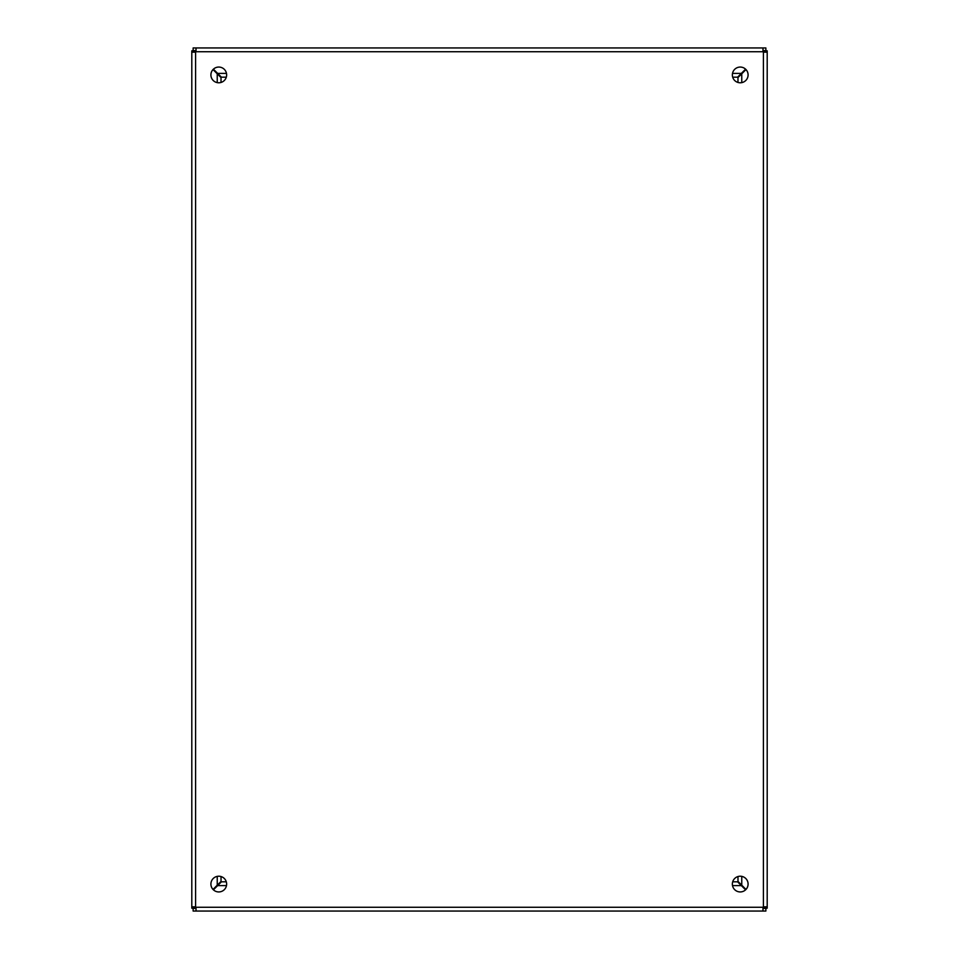 <?xml version="1.0" encoding="UTF-8"?>
<svg xmlns="http://www.w3.org/2000/svg" width="959" height="959" viewBox="0 0 959 959"><rect width="100%" height="100%" fill="white"/><g stroke="black" fill="none" stroke-linecap="round" stroke-linejoin="round"><path stroke-width="1.44" d="M767.2 168.209L767.2 55.502M210.908 74.922A7.864 7.864 0 0 1 222.704 68.113A7.864 7.864 0 0 1 222.704 81.731A7.864 7.864 0 0 1 210.908 74.922M732.364 74.922A7.864 7.864 0 0 1 744.16 68.113A7.864 7.864 0 0 1 744.16 81.731A7.864 7.864 0 0 1 732.364 74.922M210.908 884.078A7.864 7.864 0 0 1 222.704 877.269A7.864 7.864 0 0 1 222.704 890.887A7.864 7.864 0 0 1 210.908 884.078M732.364 884.078A7.864 7.864 0 0 1 744.16 877.269A7.864 7.864 0 0 1 744.16 890.887A7.864 7.864 0 0 1 732.364 884.078M764.539 52.17L764.539 50.827L767.2 50.827L767.2 52.17L763.412 52.17A2.517 2.517 0 0 1 762.98 51.738L762.98 47.95L196.02 47.95L196.02 51.738A2.517 2.517 0 0 1 195.588 52.17L191.8 52.17L191.8 906.83L195.588 906.83A2.517 2.517 0 0 1 196.02 907.262L196.02 911.05L762.98 911.05L762.98 907.262A2.517 2.517 0 0 1 763.412 906.83L767.2 906.83L767.2 52.17L763.412 52.17L764.539 51.007M196.02 50.611L193.131 50.611L193.131 47.95L196.02 47.95L196.02 51.738L194.857 50.611M194.461 906.83L194.461 908.173L191.8 908.173L191.8 906.83L195.588 906.83L194.461 907.993M762.98 908.389L765.869 908.389L765.869 911.05L762.98 911.05L762.98 907.262L764.143 908.389M764.539 907.993L763.412 906.866L767.2 906.83L767.2 908.173L764.539 908.173L764.539 906.83M764.143 50.611L763.016 51.738L762.98 47.95L765.869 47.95L765.869 50.611L762.98 50.611M194.461 51.007L195.588 52.134L191.8 52.17L191.8 50.827L194.461 50.827L194.461 52.17M194.857 908.389L195.984 907.262L196.02 911.05L193.131 911.05L193.131 908.389L196.02 908.389M763.412 52.17L763.412 906.83M745.982 69.563L737.974 77.571L737.974 82.462L737.974 77.571L739.089 76.456M739.089 882.544L737.986 881.429L737.986 876.538L737.986 881.429L745.982 889.437M763.016 51.738L195.984 51.738M745.587 69.168L741.367 73.387L732.508 73.387M226.492 73.387L217.633 73.387L213.413 69.168M195.588 52.134L195.588 906.866M213.018 69.563L217.237 73.783L217.237 82.642M217.237 876.358L217.237 885.217L213.018 889.437M762.98 907.262L196.02 907.262M745.587 889.832L737.579 881.824L732.688 881.824M226.312 881.824L221.421 881.824L213.413 889.832M217.633 73.387L221.421 77.176L226.312 77.176M732.688 77.176L737.579 77.176L741.367 73.387M217.237 885.217L221.026 881.429L221.026 876.538L221.026 881.429L219.911 882.544M221.014 77.571L221.014 82.462L221.014 77.571L217.237 73.783M738.694 76.061L737.579 77.176M219.911 76.456L221.026 77.571M220.306 882.939L221.421 881.824M741.763 73.783L741.763 82.642M741.763 876.358L741.763 885.217M741.367 885.613L732.508 885.613M226.492 885.613L217.633 885.613"/></g></svg>

